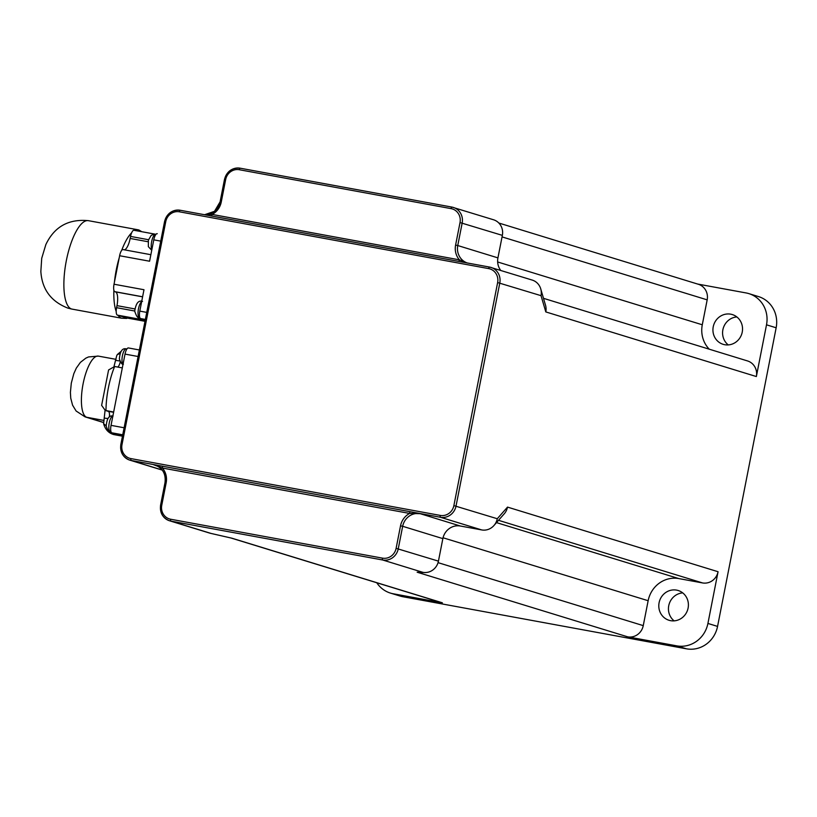 <?xml version="1.0" encoding="UTF-8"?>
<svg xmlns="http://www.w3.org/2000/svg" width="817" height="817" viewBox="0 0 817 817"><rect width="100%" height="100%" fill="white"/><g stroke="black" fill="none" stroke-linecap="round" stroke-linejoin="round"><path stroke-width="1.23" d="M211.327 215.974A1.726 0.562 100.4 0 0 212.144 214.432L204.842 214.779M718.061 571.726A13.838 13.092 107.1 0 1 702.518 582.929L678.856 578.589A27.339 25.858 -72.9 0 0 648.147 600.72L643.255 625.628A13.838 13.092 107.1 0 1 627.701 636.841L676.813 645.859A27.686 26.195 -72.9 0 0 707.92 623.442L718.061 571.726L507.51 507.102L497.277 518.734A13.838 13.092 107.1 0 1 493.979 525.484A13.838 13.092 107.1 0 1 481.724 529.937L440.475 517.273A1.726 0.562 -79.6 0 1 440.271 515.415L130.945 458.603A12.112 11.458 107.1 0 1 121.999 444.652L165.759 221.601A12.112 11.458 107.1 0 1 179.362 211.797L488.689 268.609A1.726 0.562 -79.6 0 1 489.536 267.067L458.521 261.369A1.726 0.562 100.4 0 0 459.389 259.837L212.144 214.432A17.3 16.371 -72.9 0 0 221.254 202.044L220.171 201.911A15.574 14.737 107.1 0 1 204.587 214.738M466.803 262.89L459.389 259.837A17.3 16.371 -72.9 0 1 455.6 245.08L457.755 245.539L462.167 223.031A13.838 13.092 -72.9 0 0 453.343 207.436A13.838 13.092 -72.9 0 0 451.944 207.089A1.726 0.562 -79.6 0 0 451.924 207.089A1.726 0.562 -79.6 0 0 451.076 208.621A12.112 11.458 107.1 0 1 460.022 222.571L502.353 235.367L497.931 257.876A15.574 14.737 -72.9 0 0 500.729 270.417M162.154 469.989L131.149 460.461L409.429 511.575A1.726 0.562 -79.6 0 1 409.634 513.433L420.163 513.679L409.429 511.575L440.475 517.273A13.838 13.092 -72.9 0 0 456.029 506.07L499.79 283.019A13.838 13.092 -72.9 0 0 490.956 267.414A13.838 13.092 -72.9 0 0 489.557 267.077A1.726 0.562 -79.6 0 1 489.557 267.077L180.21 210.255A1.726 0.562 -79.6 0 1 180.23 210.265L458.521 261.369M156.67 465.67L153.596 464.72L162.185 466.17A1.726 0.562 -79.6 0 1 162.389 468.029L409.634 513.433A17.3 16.371 -72.9 0 0 400.524 525.831L402.669 526.291A15.574 14.737 107.1 0 1 420.163 513.679L460.349 526.015A15.574 14.737 -72.9 0 0 442.855 538.617L438.433 561.136A13.838 13.092 107.1 0 1 424.82 572.543A13.838 13.092 107.1 0 1 422.889 572.339L382.703 560.002A13.838 13.092 -72.9 0 0 398.257 548.799L402.669 526.291L442.855 538.617M165.105 482.612A15.574 14.737 107.1 0 0 155.169 465.108A15.574 14.737 107.1 0 0 153.596 464.72L162.389 468.029A17.3 16.371 -72.9 0 1 166.168 482.786L165.014 482.612L160.683 505.131M221.254 202.044L225.666 179.526A12.112 11.458 107.1 0 1 239.279 169.722A1.726 0.562 -79.6 0 1 240.127 168.19L451.924 207.089L493.519 219.763A13.838 13.092 107.1 0 1 502.353 235.367M489.536 267.067L532.214 280.078A13.838 13.092 107.1 0 1 540.752 288.922A13.838 13.092 107.1 0 1 541.038 295.672L497.635 282.559L453.874 505.611L497.277 518.734M545.286 304.435A13.838 13.092 107.1 0 1 545.49 305.068A13.838 13.092 107.1 0 1 545.807 311.92L541.038 295.672M507.51 507.102A13.838 13.092 107.1 0 1 504.12 513.964A13.838 13.092 107.1 0 1 503.691 514.414M481.724 529.937L460.349 526.015M419.54 572.421A13.838 13.092 107.1 0 1 419.08 572.411A13.838 13.092 107.1 0 1 417.15 572.217L422.889 572.339M376.77 582.756A27.686 26.195 -72.9 0 0 390.465 593.101A27.686 26.195 -72.9 0 0 393.263 593.775L442.375 602.803L231.824 538.178A13.838 13.092 107.1 0 1 231.323 538.076A13.838 13.092 107.1 0 1 230.782 537.933M231.824 538.178L211.082 533.44A13.838 13.092 107.1 0 1 210.582 533.338A13.838 13.092 107.1 0 1 209.693 533.103L169.507 520.766A13.838 13.092 -72.9 0 0 170.906 521.113L382.703 560.002A1.726 0.562 100.4 0 1 382.499 558.144L170.702 519.244A1.726 0.562 100.4 0 0 170.906 521.113L211.082 533.44M442.375 602.803A13.838 13.092 107.1 0 1 440.976 602.456L230.854 537.964M498.84 223.031L698.341 284.265A13.838 13.092 107.1 0 1 707.175 299.859L702.283 324.778A27.339 25.858 -72.9 0 0 709.279 349.206M543.479 298.317L747.535 360.94A13.838 13.092 107.1 0 1 756.358 376.545L766.509 324.819A27.686 26.195 -72.9 0 0 748.852 293.62A27.686 26.195 -72.9 0 0 746.054 292.935L697.657 284.05M670.604 620.665A15.574 14.737 107.1 0 1 669.031 620.277A15.574 14.737 107.1 0 1 659.513 601.067A15.574 14.737 107.1 0 1 678.171 590.507A15.574 14.737 107.1 0 1 687.914 608.89A15.574 14.737 107.1 0 1 670.604 620.665M724.74 344.723A15.574 14.737 107.1 0 1 723.168 344.335A15.574 14.737 107.1 0 1 713.649 325.125A15.574 14.737 107.1 0 1 732.308 314.565A15.574 14.737 107.1 0 1 742.05 332.948A15.574 14.737 107.1 0 1 724.74 344.723M390.465 593.101L400.116 596.053A27.686 26.195 -72.9 0 0 402.904 596.737L686.464 648.821A27.686 26.195 -72.9 0 0 717.561 626.404L776.15 327.78A27.686 26.195 -72.9 0 0 758.493 296.581L748.852 293.62M736.852 316.945A15.574 14.737 -72.9 0 0 723.3 328.087A15.574 14.737 -72.9 0 0 728.264 344.917M682.716 592.887A15.574 14.737 -72.9 0 0 669.164 604.029A15.574 14.737 -72.9 0 0 674.127 620.859M114.012 366.425L116.719 355.712L117.291 354.578L120.109 353.547M105.056 410.369L103.606 423.717L106.179 425.769M113.655 412.023L105.291 410.451L101.625 405.365L108.59 369.948L114.646 366.496L122.305 367.905M139.37 349.972L128.494 347.971A6.924 2.226 100.4 0 0 128.412 347.95A6.924 2.226 100.4 0 0 125.021 354.098L111.041 425.361A6.924 2.226 100.4 0 0 111.847 432.806L122.479 436.074M134.836 230.435A44.986 14.481 -79.6 0 1 138.339 229.843A44.986 14.481 -79.6 0 1 138.87 229.975L141.78 231.701M127.299 318.058A6.924 2.226 -79.6 0 1 126.472 318.426L121.559 318.201L71.61 309.03A44.986 14.481 -79.6 0 1 66.177 261.471A44.986 14.481 -79.6 0 1 88.399 220.672C68.546 218.762 54.371 226.718 45.864 244.538L41.718 258.284L40.85 271.407C41.984 289.31 51.011 301.544 67.923 308.132L71.61 309.03M126.553 317.915A6.924 2.226 -79.6 0 1 126.472 317.905A6.924 2.226 -79.6 0 1 126.39 317.884L117.393 315.127L145.212 320.233M145.263 319.988L140.606 318.559A6.924 2.226 100.4 0 1 139.799 311.114L143.986 289.729L114.023 284.224A6.924 2.226 100.4 0 0 113.88 290.198A44.986 14.481 100.4 0 0 116.198 311.522A6.924 2.226 100.4 0 0 117.393 315.127M154.964 234.132L134.039 230.292A6.924 2.226 100.4 0 0 133.957 230.271A6.924 2.226 100.4 0 0 131.639 232.794A44.986 14.481 100.4 0 0 121.692 250.349A6.924 2.226 100.4 0 0 119.619 255.731L114.023 284.224M148.061 241.74L130.158 238.452L130.557 236.419A6.924 2.226 -79.6 0 1 131.639 232.794M116.198 311.522A6.924 2.226 -79.6 0 1 116.576 307.682L116.974 305.64A12.806 4.126 -79.6 0 0 115.473 291.873L114.829 291.669A6.924 2.226 -79.6 0 1 113.88 290.198M119.619 255.731L149.582 261.226L153.78 239.851A6.924 2.226 100.4 0 1 157.17 233.703A6.924 2.226 100.4 0 1 157.252 233.723L157.17 233.703M121.692 250.349A6.924 2.226 -79.6 0 1 123.01 249.573A6.924 2.226 -79.6 0 1 123.091 249.594L150.859 254.7L123.01 249.573M130.158 238.452A12.806 4.126 -79.6 0 1 124.388 249.828M121.559 318.201A44.986 14.481 -79.6 0 1 118.067 315.331M114.441 282.09A44.986 14.481 -79.6 0 1 119.2 257.866M225.666 179.526L224.501 179.362L220.181 201.87M451.903 207.079L240.147 168.19A1.726 0.562 -79.6 0 1 240.147 168.19C232.079 167.546 226.871 171.274 224.501 179.362L220.09 201.87L214.493 211.327L204.546 214.728M240.106 168.179A13.838 13.092 -72.9 0 0 224.604 179.362M239.279 169.722L451.076 208.621M460.022 222.571L455.6 245.08M467.406 263.003A15.574 14.737 107.1 0 1 457.755 245.539L497.931 257.876M130.945 458.603A1.726 0.562 100.4 0 0 131.149 460.461A13.838 13.092 -72.9 0 1 129.75 460.124A13.838 13.092 -72.9 0 1 120.916 444.53L120.834 444.489C119.925 452.148 122.897 457.357 129.75 460.124L162.246 470.102M121.999 444.652L120.834 444.489L164.595 221.427L120.926 444.489M165.759 221.601L164.595 221.427C166.964 213.349 172.173 209.622 180.21 210.255A13.838 13.092 -72.9 0 0 164.687 221.427M179.362 211.797A1.726 0.562 -79.6 0 1 180.21 210.255M488.689 268.609A12.112 11.458 107.1 0 1 497.635 282.559M453.874 505.611A12.112 11.458 107.1 0 1 440.271 515.415M400.524 525.831L396.112 548.34L438.433 561.136M396.112 548.34A12.112 11.458 107.1 0 1 382.499 558.144M170.702 519.244A12.112 11.458 107.1 0 1 161.756 505.294L160.683 505.172A13.838 13.092 -72.9 0 0 169.507 520.766C162.654 517.998 159.683 512.79 160.592 505.131L165.014 482.612C166.004 473.962 162.726 468.131 155.169 465.108M161.756 505.294L166.168 482.786M502.047 236.899L707.175 299.859M497.655 261.971L702.283 324.778M545.807 311.92L756.358 376.545M498.493 520.306L702.518 582.929M496.481 522.604L678.856 578.589M643.255 625.628L438.055 562.647M417.15 572.217L627.701 636.841M443.049 537.77L648.147 600.72M393.263 593.775L402.904 596.737M676.813 645.859L686.464 648.821M707.92 623.442L717.561 626.404M766.509 324.819L776.15 327.78M122.458 436.176L113.941 434.613A43.25 13.93 -79.6 0 1 109.764 431.253M117.73 367.068A6.924 2.226 100.4 0 0 120.262 361.951M115.8 360.409L119.793 360.971M105.291 410.451L107.619 411.155A6.924 6.546 -72.9 0 0 108.314 411.329L105.985 410.614A43.25 13.93 -79.6 0 1 114.646 366.496M104.484 418.1L107.936 418.559M109.407 416.936A6.924 2.226 100.4 0 0 108.314 411.329L113.604 412.299M85.019 416.854A17.3 16.371 -72.9 0 0 86.765 417.283A31.138 10.029 -79.6 0 1 82.997 384.358A31.138 10.029 -79.6 0 1 98.377 356.11L88.532 356.937L85.836 358.152L80.423 362.36L76.338 368.079L73.816 373.665L71.304 383.112L70.405 392.364L70.752 398.216L72.58 405.191L76.114 411.002L85.019 416.854L103.606 422.563M103.626 422.46L86.765 417.283L104.025 420.449M123.071 364.025A7.782 2.502 -79.6 0 1 122.468 355.507A7.782 2.502 -79.6 0 1 126.226 348.869C122.325 347.919 120.038 351.279 119.374 358.929C120.896 363.095 122.233 364.842 123.418 364.178M110.928 431.499L110.234 431.366A7.782 2.502 -79.6 0 1 109.131 423.543A7.782 2.502 -79.6 0 1 112.869 416.037M138.093 356.508L125.021 354.098M124.113 427.771L111.041 425.361M122.734 434.807L111.847 432.806M126.472 317.905L144.997 321.306L126.39 317.884M145.365 319.427L140.606 318.559M130.557 236.419L148.51 239.718M134.723 311.011L116.576 307.682M134.876 308.928L116.974 305.64M114.829 291.669L142.607 296.775M146.743 312.39L139.799 311.114M160.724 241.127L153.78 239.851M142.587 296.847L115.473 291.873M151.829 249.747A8.303 2.676 -79.6 0 1 151.942 240.321A8.303 2.676 -79.6 0 1 155.73 234.224A8.303 2.676 -79.6 0 1 155.822 234.244M139.891 317.803L139.544 317.742A8.303 2.676 -79.6 0 1 138.216 310.399A8.303 2.676 -79.6 0 1 141.647 301.667M540.742 288.922L545.47 305.078M504.099 513.954L493.968 525.484M424.82 572.533L419.08 572.411M231.323 538.076L210.582 533.338M117.291 354.578L121.161 351.31M113.941 434.613C108.753 433.255 105.311 429.619 103.606 423.717M116.004 359.347L98.377 356.11M126.901 348.992L126.237 348.869M110.234 431.366C109.059 432.03 107.711 430.283 106.2 426.117C106.853 418.467 109.141 415.107 113.052 416.047M139.38 349.972L128.412 347.95M155.005 234.132L133.957 230.271M138.339 229.843L88.399 220.672M151.727 250.278L148.337 246.642L148.388 240.167L151.186 235.388L154.188 234.152L156.027 234.275M139.544 317.742C138.002 318.538 136.398 316.353 134.723 311.195C135.898 303.281 138.502 300.013 142.546 301.402"/></g></svg>
